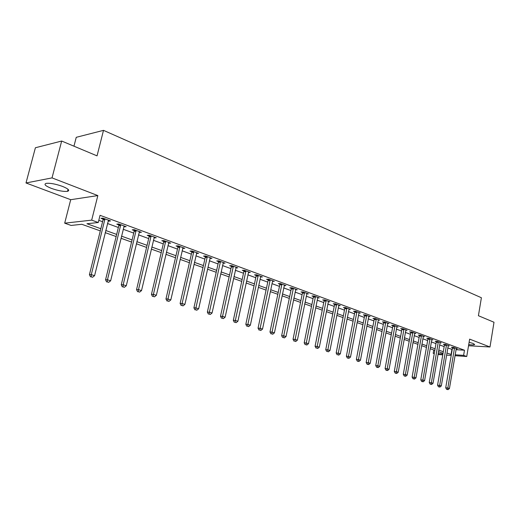 <?xml version="1.0" encoding="UTF-8"?>
<svg xmlns="http://www.w3.org/2000/svg" width="520" height="520" viewBox="0 0 520 520"><rect width="100%" height="100%" fill="white"/><g stroke="black" fill="none" stroke-linecap="round" stroke-linejoin="round"><path stroke-width="0.78" d="M51.35 188.37C58.188 190.756 63.577 191.744 67.516 191.328C70.083 190.483 68.413 188.838 62.511 186.4C55.673 183.983 50.245 182.969 46.221 183.358C43.595 184.243 45.305 185.913 51.35 188.37M468.728 344.611C471.763 344.981 473.688 344.994 474.487 344.656L473.154 343.447L469.105 342.316M100.302 230.893L81.816 224.289L71.103 225.44L64.688 223.171L91.683 220.136L98.254 222.521L86.951 223.737L100.841 228.722M70.707 199.693L97.845 195.585L52.026 177.892L61.672 141.037L35.399 147.751L26 182.969L70.707 199.693L64.688 223.171M73.957 146.185L76.245 137.319L103.506 130.351L481.39 297.739L478.419 315.718L494 322.25L489.996 346.99L469.638 339.131L466.746 356.506L454.981 355.687M434.252 353.665L433.179 353.281L434.304 353.36M433.751 349.993L433.179 353.281M52.026 177.892L26 182.969M468.54 345.735L489.996 346.99M455.995 349.687L464.477 350.226L100.048 215.312L98.254 222.521M98.8 220.337L102.583 221.722M107.478 223.509L118.359 227.487M123.201 229.255L133.725 233.103M138.508 234.852L148.688 238.576M153.419 240.305L163.274 243.906M167.947 245.615L177.489 249.106M182.111 250.796L191.347 254.169M195.923 255.847L204.867 259.116M209.391 260.767L218.056 263.939M222.534 265.57L230.932 268.645M235.358 270.264L243.497 273.24M247.878 274.839L255.769 277.726M260.104 279.312L267.755 282.106M272.051 283.673L279.468 286.39M283.719 287.944L290.914 290.576M295.12 292.11L302.107 294.664M306.267 296.186L313.047 298.662M317.168 300.17L323.745 302.575M327.828 304.07L334.217 306.404M338.26 307.886L344.461 310.147M348.465 311.617L354.49 313.814M358.456 315.269L364.306 317.408M368.238 318.844L373.919 320.918M377.812 322.342L383.331 324.363M387.192 325.774L392.554 327.736M396.376 329.127L401.596 331.038M405.379 332.423L410.449 334.276M414.2 335.647L419.133 337.447M422.851 338.806L427.642 340.561M431.327 341.906L435.988 343.616M439.641 344.949L444.178 346.606M447.798 347.932L452.225 349.453M456.163 348.738L457.321 348.81L453.512 347.406L451.406 347.282L452.446 347.659M448.168 345.8L449.345 345.872L445.465 344.442L443.359 344.318L444.418 344.708M440.024 342.81L441.22 342.875L437.268 341.419L435.162 341.302L436.235 341.699M431.71 339.755L432.939 339.826L428.909 338.338L426.797 338.228L427.895 338.631M423.241 336.642L424.496 336.707L420.381 335.192L418.269 335.088L419.387 335.498M414.596 333.469L415.876 333.535L411.684 331.988L409.572 331.883L410.709 332.306M405.782 330.233L407.089 330.291L402.805 328.712L400.693 328.62L401.863 329.05M396.786 326.931L398.125 326.983L393.75 325.377L391.638 325.286L392.828 325.728M387.601 323.557L388.973 323.609L384.514 321.964L382.395 321.887L383.611 322.335M378.228 320.119L379.632 320.164L375.076 318.487L372.964 318.416L374.205 318.87M368.661 316.602L370.091 316.647L365.443 314.938L363.331 314.873L364.598 315.341M358.885 313.021L360.353 313.06L355.602 311.311L353.496 311.252L354.783 311.727M348.907 309.355L350.402 309.394L345.553 307.6L343.447 307.554L344.767 308.042M338.702 305.611L340.243 305.643L335.283 303.817L333.177 303.778L334.522 304.272M328.283 301.788L329.856 301.815L324.786 299.942L322.686 299.917L324.064 300.423M317.629 297.882L319.241 297.901L314.061 295.99L311.961 295.971L313.365 296.491M306.735 293.885L308.386 293.897L303.089 291.947L300.995 291.935L302.432 292.468M295.594 289.803L297.284 289.803L291.87 287.807L289.776 287.807L291.252 288.353M284.2 285.623L285.928 285.617L280.391 283.575L278.304 283.589L279.812 284.141M272.786 280.767L272.538 281.346L274.313 281.333L268.645 279.247L266.565 279.266L268.106 279.838M260.858 276.374L260.605 276.952L262.425 276.952L256.62 274.807L254.553 274.846L256.132 275.431M248.385 272.5L250.257 272.461L244.309 270.27L242.249 270.322L243.867 270.913M235.872 267.923L237.79 267.865L231.706 265.623L229.651 265.688L231.309 266.292M223.054 263.231L225.024 263.159L218.79 260.858L216.749 260.936L218.446 261.56M209.917 258.421L211.946 258.336L205.556 255.983L203.528 256.074L205.264 256.711M196.463 253.474L198.542 253.396L191.99 250.978L189.975 251.089L191.756 251.739M182.663 248.397L184.795 248.326L178.081 245.85L176.078 245.973L177.905 246.643M168.519 243.191L170.703 243.133L163.813 240.591L161.824 240.728L163.703 241.417M153.998 237.848L156.247 237.803L149.175 235.19L147.206 235.352L149.13 236.061M139.107 232.369L141.407 232.33L134.147 229.651L132.203 229.827L134.173 230.555M123.812 226.739L126.178 226.714L118.723 223.964L116.799 224.159L118.827 224.906M108.83 220.317L108.622 221.15L110.539 220.948L102.876 218.12L100.978 218.342L103.058 219.108M97.845 195.585L91.683 220.136M464.477 350.226L463.619 355.368L466.746 356.506M61.672 141.037L97.045 155.863L103.506 130.351M443.027 353.308L438.484 351.683M434.818 350.376L430.144 348.706M426.452 347.386L421.642 345.663M417.911 344.338L412.971 342.57M409.207 341.224L404.125 339.411M400.329 338.052L395.096 336.187M391.261 334.815L385.879 332.891M382.012 331.513L376.474 329.531M372.567 328.139L366.866 326.105M362.928 324.695L357.058 322.601M353.08 321.178L347.041 319.02M343.025 317.584L336.804 315.361M332.748 313.918L326.339 311.63M322.244 310.167L315.647 307.808M311.512 306.332L304.707 303.901M300.534 302.406L293.527 299.904M289.308 298.402L282.087 295.822M277.823 294.294L270.381 291.636M266.071 290.101L258.394 287.358M254.046 285.805L246.129 282.978M241.728 281.405L233.565 278.486M229.119 276.9L220.694 273.891M216.203 272.285L207.506 269.185M202.969 267.56L193.993 264.355M189.397 262.717L180.135 259.402M175.487 257.745L165.919 254.326M161.226 252.649L151.333 249.119M146.588 247.422L136.363 243.769M131.566 242.053L120.998 238.284M116.142 236.548L105.216 232.648M438.146 353.626L442.916 353.951M451.21 355.426L446.576 355.101M442.767 354.841L437.996 354.51M446.927 353.028L451.36 354.529M455.13 354.783L463.619 355.368M105.749 230.49L116.662 234.41M121.517 236.151L132.073 239.941M136.87 241.664L147.082 245.336M151.827 247.039L161.707 250.588M166.4 252.272L175.962 255.703M180.603 257.374L189.858 260.695M194.447 262.346L203.417 265.564M207.955 267.195L216.639 270.315M221.13 271.928L229.547 274.95M233.987 276.549L242.144 279.481M246.545 281.053L254.449 283.894M258.798 285.461L266.468 288.21M270.771 289.757L278.213 292.428M282.471 293.963L289.686 296.55M293.904 298.064L300.905 300.579M305.078 302.081L311.87 304.519M316.004 306.007L322.601 308.373M326.69 309.842L333.093 312.143M337.149 313.599L343.363 315.829M347.38 317.272L353.412 319.442M357.39 320.866L363.253 322.972M367.192 324.389L372.885 326.437M376.786 327.834L382.324 329.823M386.191 331.214L391.567 333.144M395.395 334.516L400.628 336.394M404.417 337.76L409.5 339.586M413.257 340.938L418.204 342.713M421.928 344.045L426.731 345.774M430.424 347.1L435.097 348.777M438.757 350.09L443.3 351.722M451.906 349.434L451.048 354.504M196.644 252.947L196.521 253.494M182.962 247.689L182.793 248.443M168.896 242.463L168.714 243.263M154.459 237.139L154.271 237.952M139.646 231.68L139.451 232.499M124.442 226.077L124.241 226.902M454.538 348.335L452.433 348.205L445.718 387.784L447.824 387.998L454.545 347.789M447.447 389.447L446.602 389.356L448.091 389.649L447.447 389.447L447.824 387.998L449.436 388.512L456.287 348.433M452.433 348.205L452.419 347.341M445.718 387.784L446.602 389.356M448.091 389.649L449.436 388.512M446.511 345.378L444.412 345.254L437.56 385.19L439.666 385.404L446.524 344.832M439.296 386.867L438.451 386.782L439.953 387.075L439.296 386.867L439.666 385.404L441.311 385.925L448.299 345.488M444.412 345.254L444.392 344.383M437.56 385.19L438.451 386.782M439.953 387.075L441.311 385.925M438.334 342.368L436.228 342.251L429.247 382.551L431.353 382.759L438.341 341.816M430.982 384.241L430.144 384.156L431.659 384.456L430.982 384.241L431.353 382.759L433.03 383.292L440.154 342.485M436.228 342.251L436.209 341.361M429.247 382.551L430.144 384.156M431.659 384.456L433.03 383.292M429.995 339.3L427.882 339.19L420.765 379.86L422.877 380.068L430.001 338.741M422.513 381.563L421.668 381.478L423.196 381.778L422.513 381.563L422.877 380.068L424.587 380.607L431.847 339.424M427.882 339.19L427.869 338.279M420.765 379.86L421.668 381.478M423.196 381.778L424.587 380.607M421.486 336.167L419.38 336.063L412.113 377.111L414.226 377.312L421.499 335.608M413.868 378.833L413.023 378.749L414.563 379.054L413.868 378.833L414.226 377.312L415.968 377.871L423.384 336.297M419.38 336.063L419.361 335.14M412.113 377.111L413.023 378.749M414.563 379.054L415.968 377.871M412.815 332.976L410.703 332.878L403.293 374.309L405.405 374.51L412.822 332.404M405.048 376.044L404.203 375.966L405.762 376.272L405.048 376.044L405.405 374.51L407.179 375.076L414.746 333.112M410.703 332.878L410.683 331.936M403.293 374.309L404.203 375.966M405.762 376.272L407.179 375.076M403.962 329.719L401.85 329.622L394.284 371.456L396.403 371.644L403.975 329.141M396.051 373.197L395.207 373.12L396.779 373.432L396.051 373.197L396.403 371.644L398.216 372.223L405.932 329.869M401.85 329.622L401.83 328.673M394.284 371.456L395.207 373.12M396.779 373.432L398.216 372.223M394.934 326.397L392.821 326.307L385.099 368.537L387.212 368.726L394.94 325.812M386.867 370.299L386.022 370.221L387.608 370.532L386.867 370.299L387.212 368.726L389.064 369.317L396.942 326.553M392.821 326.307L392.795 325.338M385.099 368.537L386.022 370.221M387.608 370.532L389.064 369.317M385.716 323.005L383.598 322.92L375.719 365.56L377.832 365.742L385.723 322.413M377.494 367.334L376.649 367.257L378.255 367.575L377.494 367.334L377.832 365.742L379.724 366.347L387.764 323.167M383.598 322.92L383.578 321.932M375.719 365.56L376.649 367.257M378.255 367.575L379.724 366.347M376.304 319.54L374.192 319.469L366.145 362.518L368.257 362.7L376.318 318.942M367.926 364.312L367.081 364.234L368.7 364.553L367.926 364.312L368.257 362.7L370.188 363.311L378.397 319.716M374.192 319.469L374.166 318.454M366.145 362.518L367.081 364.234M368.7 364.553L370.188 363.311M366.697 316.004L364.585 315.939L356.363 359.418L358.475 359.587L366.71 315.4M358.15 361.218L357.305 361.147L358.943 361.472L358.15 361.218L358.475 359.587L360.451 360.217L368.836 316.186M364.585 315.939L364.559 314.912M356.363 359.418L357.305 361.147M358.943 361.472L360.451 360.217M356.882 312.39L354.776 312.332L346.372 356.246L348.485 356.408L356.896 311.786M348.166 358.066L347.321 357.994L348.972 358.319L348.166 358.066L348.485 356.408L350.5 357.051L359.073 312.585M354.776 312.332L354.75 311.285M346.372 356.246L347.321 357.994M348.972 358.319L350.5 357.051M346.86 308.704L344.754 308.653L336.167 353.009L338.279 353.165L346.873 308.087M337.968 354.841L338.793 355.101L337.968 354.841L338.279 353.165L340.34 353.821L349.096 308.906M344.754 308.653L344.728 307.587M336.167 353.009L337.123 354.776M338.793 355.101L340.34 353.821M336.622 304.935L334.516 304.889L325.741 349.694L327.847 349.85L336.635 304.311M327.548 351.546L328.387 351.812L327.548 351.546L327.847 349.85L329.953 350.519L338.904 305.149M334.516 304.889L334.49 303.803M325.741 349.694L326.703 351.481M328.387 351.812L329.953 350.519M326.157 301.08L324.051 301.048L315.081 346.313L317.187 346.457L326.17 300.456M316.894 348.179L317.752 348.452L316.894 348.179L317.187 346.457L319.339 347.146L328.484 301.308M324.051 301.048L324.025 299.936M315.081 346.313L316.05 348.114M317.752 348.452L319.339 347.146M315.458 297.141L313.358 297.122L304.187 342.856L306.28 342.992L315.471 296.511M306 344.734L306.878 345.013L306 344.734L306.28 342.992L308.483 343.694L317.837 297.382M313.358 297.122L313.326 295.984M304.187 342.856L305.162 344.675M306.878 345.013L308.483 343.694M304.519 293.118L302.419 293.105L293.039 339.313L295.132 339.45L304.531 292.474M294.86 341.211L295.757 341.497L294.86 341.211L295.132 339.45L297.382 340.165L306.956 293.371M302.419 293.105L302.387 291.941M293.039 339.313L294.021 341.159M295.757 341.497L297.382 340.165M293.332 288.997L291.239 288.997L281.645 335.699L283.731 335.822L293.345 288.353M283.465 337.61L284.382 337.903L283.465 337.61L283.731 335.822L286.033 336.55L295.822 289.263M291.239 288.997L291.207 287.807M281.645 335.699L282.627 337.558M284.382 337.903L286.033 336.55M281.886 284.784L279.799 284.798L269.978 331.994L272.058 332.111L281.899 284.128M271.804 333.925L272.747 334.224L271.804 333.925L272.058 332.111L274.417 332.859L284.433 285.064M279.799 284.798L279.767 283.575M269.978 331.994L270.972 333.879M272.747 334.224L274.417 332.859M270.173 280.475L268.093 280.495L258.043 328.204L260.117 328.315L270.186 279.812M259.87 330.155L260.839 330.46L259.87 330.155L260.117 328.315L262.529 329.075L272.538 281.346M268.093 280.495L268.06 279.253M258.043 328.204L259.044 330.109M260.839 330.46L262.529 329.075M258.187 276.062L256.113 276.094L245.823 324.324L247.884 324.422L258.2 275.392M247.656 326.293L248.644 326.606L247.656 326.293L247.884 324.422L250.354 325.208L260.605 276.952M256.113 276.094L256.074 274.82M245.823 324.324L246.831 326.248M248.644 326.606L250.354 325.208M245.915 271.544L243.854 271.589L233.311 320.353L235.365 320.444L245.928 270.868M235.144 322.335L236.158 322.654L235.144 322.335L235.365 320.444L237.894 321.243L248.651 271.869M243.854 271.589L243.808 270.283M233.311 320.353L234.325 322.296M236.158 322.654L237.894 321.243M233.344 266.923L231.296 266.981L220.493 316.284L222.541 316.361L233.363 266.233M222.333 318.286L223.366 318.611L222.333 318.286L222.541 316.361L225.128 317.187L236.145 267.261M231.296 266.981L231.25 265.636M220.493 316.284L221.514 318.253M223.366 318.611L225.128 317.187M220.474 262.184L218.433 262.256L207.363 312.117L209.391 312.182L220.487 261.489M209.203 314.132L210.262 314.47L209.203 314.132L209.391 312.182L212.05 313.027L223.34 262.542M218.433 262.256L218.381 260.877M207.363 312.117L208.39 314.106M210.262 314.47L212.05 313.027M207.279 257.329L205.25 257.413L193.901 307.846L195.923 307.899L207.292 256.62M195.741 309.881L196.833 310.226L195.741 309.881L195.923 307.899L198.647 308.763L210.223 257.699M205.25 257.413L205.198 255.996M193.901 307.846L194.935 309.855M196.833 310.226L198.647 308.763M193.758 252.35L191.744 252.453L180.108 303.466L182.111 303.511L193.772 251.635M181.948 305.519L183.066 305.87L181.948 305.519L182.111 303.511L184.899 304.395L196.775 252.746M191.744 252.453L191.685 250.998M180.108 303.466L181.142 305.5M183.066 305.87L184.899 304.395M179.894 247.247L177.892 247.364L165.958 298.974L167.947 299.007L179.907 246.525M167.797 301.048L168.942 301.411L167.797 301.048L167.947 299.007L170.807 299.917L182.982 247.656M177.892 247.364L177.833 245.863M165.958 298.974L167.005 301.034M168.942 301.411L170.807 299.917M165.672 242.014L163.683 242.144L151.444 294.365L153.413 294.385L165.685 241.28M153.283 296.459L154.459 296.829L153.283 296.459L153.413 294.385L156.351 295.315L168.844 242.444M163.683 242.144L163.625 240.604M151.444 294.365L152.49 296.452M154.459 296.829L156.351 295.315M151.079 236.639L149.11 236.795L136.546 289.64L138.502 289.64L151.099 235.905M138.385 291.752L139.594 292.13L138.385 291.752L138.502 289.64L141.512 290.602L154.336 237.094M149.11 236.795L149.045 235.203M136.546 289.64L137.605 291.746M139.594 292.13L141.512 290.602M136.11 231.133L134.16 231.303L121.258 284.784L123.188 284.772L136.123 230.38M123.091 286.917L124.332 287.307L123.091 286.917L123.188 284.772L126.282 285.76L139.451 231.608M134.16 231.303L134.089 229.658M121.258 284.784L122.317 286.917M124.332 287.307L126.282 285.76M120.737 225.472L118.807 225.661L105.553 279.799L107.465 279.773L120.751 224.712M107.387 281.95L108.66 282.353L107.387 281.95L107.465 279.773L110.643 280.787L124.163 225.972M118.807 225.661L118.729 223.971M105.553 279.799L106.626 281.957M108.66 282.353L110.643 280.787M104.949 219.661L103.038 219.875L89.421 274.677L91.312 274.638L104.962 218.894M91.253 276.855L92.56 277.264L91.253 276.855L91.312 274.638L94.575 275.678L108.472 220.181M103.038 219.875L102.96 218.153M89.421 274.677L90.499 276.868M92.56 277.264L94.575 275.678M454.558 347.932L452.452 347.802M446.531 344.975L444.431 344.851M438.353 341.959L436.248 341.841M430.014 338.891L427.901 338.774M421.512 335.751L419.4 335.647M412.834 332.553L410.722 332.456M403.981 329.297L401.869 329.199M394.953 325.969L392.841 325.877M385.736 322.569L383.624 322.491M376.331 319.098L374.212 319.026M366.724 315.562L364.611 315.497M356.909 311.942L354.796 311.889M346.885 308.25L344.779 308.204M336.648 304.473L334.542 304.434M326.183 300.619L324.077 300.586M315.484 296.673L313.385 296.654M304.544 292.643L302.445 292.637M293.358 288.522L291.265 288.522M281.911 284.303L279.825 284.317M270.205 279.988L268.125 280.007M258.219 275.567L256.146 275.606M245.947 271.05L243.88 271.096M233.376 266.416L231.322 266.474M220.506 261.671L218.465 261.742M207.311 256.808L205.283 256.9M193.791 251.823L191.776 251.927M179.927 246.714L177.925 246.838M165.704 241.475L163.722 241.612M151.119 236.1L149.149 236.256M136.142 230.581L134.192 230.75M120.77 224.913L118.846 225.108M104.988 219.096L103.077 219.31M67.516 191.328L68.035 189.293M474.487 344.656L474.565 344.207"/></g></svg>
